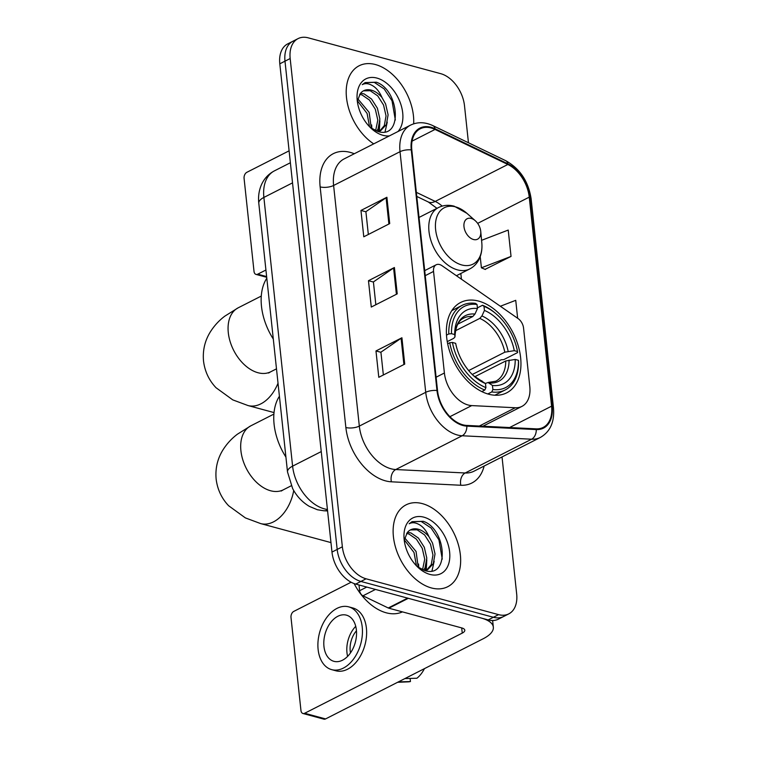 <?xml version="1.0" encoding="UTF-8"?>
<svg xmlns="http://www.w3.org/2000/svg" width="757" height="757" viewBox="0 0 757 757"><rect width="100%" height="100%" fill="white"/><g stroke="black" fill="none" stroke-linecap="round" stroke-linejoin="round"><path stroke-width="1.14" d="M468.129 405.004A28.709 18.641 63 0 0 471.715 405.591L515.28 407.749A28.709 18.641 63 0 0 521.895 406.405A28.709 18.641 63 0 0 529.796 386.477L523.551 328.055A9.567 6.217 63 0 0 518.081 318.565L442.012 265.707A9.567 6.217 63 0 0 436.174 264.789A9.567 6.217 63 0 0 433.543 271.432L444.397 373.002A28.709 18.641 63 0 0 468.129 405.004M488.644 394.198A50.71 32.939 63 0 0 506.66 392.855A50.71 32.939 63 0 0 518.025 345.097A50.71 32.939 63 0 0 478.698 301.116A50.71 32.939 63 0 0 460.682 302.45A50.71 32.939 63 0 0 449.308 350.217A50.71 32.939 63 0 0 488.644 394.198M468.46 142.761L464.495 105.687A28.709 18.641 63 0 0 440.763 73.684L308.288 37.85A28.709 18.641 63 0 0 298.088 38.607L287.707 43.887A28.709 18.641 63 0 0 279.806 63.815L331.982 552.08A28.709 18.641 63 0 0 355.714 584.082L488.199 619.917A28.709 18.641 63 0 0 498.39 619.16L503.585 616.52A28.709 18.641 63 0 1 493.384 617.277A28.709 18.641 63 0 0 503.585 616.52L508.77 613.88A28.709 18.641 63 0 0 516.671 593.952L502.033 456.935M298.088 38.607A28.709 18.641 63 0 0 290.177 58.535L342.363 546.8A28.709 18.641 63 0 0 366.095 578.802L360.909 581.442L493.384 617.277L360.909 581.442A28.709 18.641 63 0 1 337.177 549.44A28.709 18.641 63 0 0 360.909 581.442L355.714 584.082M290.177 58.535L284.992 61.175L337.177 549.44L284.992 61.175A28.709 18.641 63 0 1 292.902 41.247A28.709 18.641 63 0 0 284.992 61.175L279.806 63.815M431.395 587.943A45.931 29.826 63 0 0 447.709 586.722A45.931 29.826 63 0 0 458.004 543.469A45.931 29.826 63 0 0 422.387 503.632A45.931 29.826 63 0 0 406.074 504.853A45.931 29.826 63 0 0 395.779 548.106A45.931 29.826 63 0 0 431.395 587.943A45.931 29.826 63 0 0 447.709 586.722A45.931 29.826 63 0 0 458.004 543.469A45.931 29.826 63 0 0 422.387 503.632A45.931 29.826 63 0 0 406.074 504.853A45.931 29.826 63 0 0 395.779 548.106A45.931 29.826 63 0 0 431.395 587.943M413.672 123.836A45.931 29.826 63 0 0 375.463 64.553A45.931 29.826 63 0 0 359.149 65.764A45.931 29.826 63 0 0 347.16 102.129A45.931 29.826 63 0 0 373.712 143.868A45.931 29.826 63 0 1 347.16 102.129A45.931 29.826 63 0 1 359.149 65.764A45.931 29.826 63 0 1 375.463 64.553A45.931 29.826 63 0 1 413.672 123.836M462.849 424.8A30.621 19.89 -117 0 1 437.537 390.659L411.817 150.037A30.621 19.89 -117 0 1 420.249 128.785A30.621 19.89 -117 0 1 435.048 129.447L507.852 164.477A30.621 19.89 -117 0 1 529.247 197.142L551.588 406.168A30.621 19.89 -117 0 1 543.157 427.431A30.621 19.89 -117 0 1 536.107 428.859L466.681 425.415A30.621 19.89 -117 0 1 462.849 424.8M462.924 425.5A31.387 20.382 63 0 0 466.851 426.134L536.278 429.579A31.387 20.382 63 0 0 552.146 406.32L529.805 197.293A31.387 20.382 63 0 0 507.881 163.815L435.076 128.785A31.387 20.382 63 0 0 411.259 149.886L436.978 390.508A31.387 20.382 63 0 0 462.924 425.5M368.337 234.481L365.896 211.686L386.089 197.738A7.655 2.943 -6.1 0 1 386.903 197.255L360.957 210.446L363.776 236.799L389.713 223.599L386.903 197.255M365.905 211.79L360.957 210.446M383.354 374.98L380.913 352.194L401.096 338.247A7.655 2.943 -6.1 0 1 401.92 337.764L375.974 350.955L378.793 377.308L404.73 364.108L401.92 337.764M380.922 352.298L375.974 350.955M375.841 304.73L373.409 281.935L393.593 267.987A7.655 2.943 -6.1 0 1 394.406 267.514L368.47 280.705L371.28 307.049L397.226 293.858L394.406 267.514M373.419 282.039L368.47 280.705M366.095 578.802L498.57 614.637A28.709 18.641 63 0 0 508.77 613.88M485.067 269.36L511.041 256.415L508.221 230.071L481.575 240.319M517.646 318.262L515.735 300.33L500.349 306.244M480.212 256.651L481.405 267.808L485.351 269.483M511.041 256.415L481.405 267.808M354.115 583.571A47.842 31.075 63 0 0 386.184 612.792A47.842 31.075 63 0 0 402.44 611.883M404.834 538.047L416.066 551.465L418.233 567.343M404.531 540.167L414.013 552.506L416.473 565.829M407.493 532.36L410.975 532.956L418.451 538.095L424.308 547.273L426.797 558.117L425.055 567.816L423.665 570.201M406.66 533.486L408.912 534.007L416.388 539.145L422.245 548.323L424.734 559.168L422.548 569.756M417.211 566.586L424.696 570.532C450.178 578.878 446.346 528.944 423.286 521.299L412.073 521.677L409.177 523.749C412.291 522.037 415.953 522.51 420.154 525.169C423.75 527.534 426.664 531.348 428.907 536.618A21.622 14.042 63 0 0 418.28 529.238A21.622 14.042 63 0 0 410.606 529.815A21.622 14.042 63 0 0 407.115 532.862L404.607 539.476M428.907 536.618L432.54 543.081L435.029 553.925L433.288 563.624L427.714 569.633L424.961 570.608M410.37 529.938L417.154 529.815L424.63 534.953L430.487 544.132L432.966 554.976L431.235 564.675L426.655 570.106M427.714 569.633L425.51 570.75M429.948 574.421A31.198 20.259 63 0 0 449.62 551.938A31.198 20.259 63 0 0 423.835 517.163A31.198 20.259 63 0 0 404.115 539.173A31.198 20.259 63 0 0 418.82 568.091A31.198 20.259 63 0 0 429.948 574.421M411.874 521.781L421.138 521.422L431.093 528.017L438.946 539.883L442.258 559.13M434.177 561.259L431.982 570.91M425.945 565.451L425.283 570.532M426.797 559.839L426.257 570.248M426.219 570.39L426.096 570.882M418.564 564.031L418.763 567.703M358.998 584.972L359.613 590.706L366.757 587.072M407.701 598.077A4.788 3.104 63 0 0 408.316 598.314L481.225 618.034A38.276 14.724 -6.1 0 1 493.337 627.156A38.276 14.724 -6.1 0 1 483.174 638.766L325.576 718.923A4.788 3.142 105.1 0 1 323.864 719.15L302.942 713.491A4.788 3.142 -74.9 0 0 304.664 713.264L462.253 633.107A9.567 3.681 173.9 0 0 464.798 630.212A9.567 3.681 173.9 0 0 461.77 627.932L388.861 608.202A4.788 3.104 -117 0 1 388.246 607.975L362.953 595.806A4.788 3.104 -117 0 1 359.613 590.706M351.116 582.228L293.773 611.401A4.788 3.142 -74.9 0 0 291 617.438L300.955 710.52A4.788 3.142 -74.9 0 0 302.942 713.491M323.958 646.487A23.921 15.689 -74.9 0 0 333.932 661.334A23.921 15.689 -74.9 0 0 350.236 653.234A23.921 15.689 -74.9 0 0 356.386 629.994A23.921 15.689 -74.9 0 0 346.422 615.148A23.921 15.689 -74.9 0 0 330.109 623.248A23.921 15.689 -74.9 0 0 323.958 646.487M355.743 626.332A23.921 15.689 -74.9 0 0 346.971 652.714A23.921 15.689 -74.9 0 0 347.614 656.366M356.462 630.789A19.133 12.547 -74.9 0 0 350.217 651.058A19.133 12.547 -74.9 0 0 350.482 652.884M331.68 669.642L335.862 670.778A32.532 21.338 -74.9 0 0 358.042 659.763A32.532 21.338 -74.9 0 0 366.407 628.159A32.532 21.338 -74.9 0 0 352.847 607.966L348.665 606.84A32.532 21.338 -74.9 0 0 326.485 617.854A32.532 21.338 -74.9 0 0 318.12 649.459A32.532 21.338 -74.9 0 0 331.68 669.642A32.532 21.338 -74.9 0 0 353.86 658.628A32.532 21.338 -74.9 0 0 362.225 627.023A32.532 21.338 -74.9 0 0 348.665 606.84M424.412 668.658A24.877 16.313 -74.9 0 1 416.927 678.234L404.891 678.584M397.595 682.294L408.127 681.858A24.877 16.313 -74.9 0 0 410.445 681.537L410.114 678.433M398.4 681.887L410.445 681.537M477.402 307.872L482.521 305.26L484.007 306.367A45.543 29.58 63 0 1 496.743 314.429A45.543 29.58 63 0 1 517.504 351.532L514.277 350.661A41.143 26.722 63 0 0 484.442 310.436L481.935 315.943L479.777 318.404L455.515 330.743M468.668 370.57L504.824 352.185L514.277 350.661M492.892 389.505L491.785 391.937A47.464 30.819 63 0 0 505.184 389.959A47.464 30.819 63 0 0 518.545 361.354L518.441 360.313A45.543 29.58 63 0 1 492.892 389.505L492.457 385.445A41.143 26.722 63 0 0 515.214 359.443L505.761 360.966L474.809 376.702M485.351 383.458L488.038 382.512L492.457 385.445M279.418 396.252A52.63 34.179 63 0 0 285.928 457.105M517.504 351.532L517.608 352.573L503.727 359.632L501.219 359.764L472.264 374.488M475.547 303.377A47.464 30.819 63 0 0 462.149 305.355A47.464 30.819 63 0 0 448.787 333.96L451.494 333.676A45.543 29.58 63 0 1 477.033 304.484L475.547 303.377M446.498 335.124L448.787 333.96M496.743 314.429L495.939 313.72A47.464 30.819 63 0 0 482.521 305.26M491.785 391.937L487.801 393.962M477.033 304.484L477.468 308.544A41.143 26.722 63 0 0 454.72 334.547L451.494 333.676M484.442 310.436L484.007 306.367M515.214 359.443L518.441 360.313M454.72 334.547L454.966 336.979C455.752 321.914 461.666 319.161 463.681 318.101A35.399 22.994 63 0 1 472.803 316.521L474.961 314.06L477.468 308.544M474.961 314.06A36.809 23.902 63 0 0 454.966 336.912L453.698 338.351L447.264 341.625M481.793 391.587L484.811 390.044L485.918 387.622A45.543 29.58 63 0 1 452.431 342.457L449.734 342.741A47.464 30.819 63 0 0 484.811 390.044M449.734 342.741L447.671 343.782M452.431 342.457L455.657 343.328A41.143 26.722 63 0 0 474.327 376.418A41.143 26.722 63 0 0 485.483 383.562L485.918 387.622M485.483 383.562L473.39 375.576A36.809 23.902 63 0 0 482.114 381.045M457.748 324.176L472.803 316.521M471.223 218.432A11.478 7.456 63 0 0 463.984 226.703A11.478 7.456 63 0 0 473.475 239.505A11.478 7.456 63 0 0 480.733 231.405A11.478 7.456 63 0 0 475.32 220.76A11.478 7.456 63 0 0 471.223 218.432M266.805 278.226A52.63 34.179 63 0 0 273.315 339.079M289.108 150.823L246.848 172.312A4.788 3.142 -74.9 0 0 244.076 178.349L254.021 271.432A4.788 3.142 -74.9 0 0 256.017 274.403A4.788 3.142 -74.9 0 0 257.74 274.176L265.934 270.012M357.91 98.959L369.142 112.377L371.308 128.255M357.607 101.078L367.088 113.418L369.548 126.741M360.569 93.272L364.051 93.868L371.526 99.016L377.383 108.185L379.863 119.029L378.131 128.728L376.74 131.112M359.736 94.398L361.988 94.918L369.463 100.056L375.321 109.235L377.809 120.079L375.623 130.677M370.287 127.498L377.771 131.444C403.254 139.79 399.422 89.856 376.361 82.21L365.148 82.589L362.253 84.661C365.366 82.948 369.028 83.421 373.229 86.08C376.825 88.446 379.74 92.269 381.982 97.53A21.622 14.042 63 0 0 371.356 90.149A21.622 14.042 63 0 0 363.682 90.726A21.622 14.042 63 0 0 360.19 93.773L357.673 100.388M381.982 97.53L385.616 103.993L388.104 114.837L386.363 124.536L380.79 130.545L378.036 131.519M363.445 90.849L370.22 90.726L377.705 95.865L383.562 105.043L386.042 115.887L384.31 125.586L379.73 131.018M380.79 130.545L378.585 131.661M398.012 131.51A31.198 20.259 63 0 0 399.876 101.618A31.198 20.259 63 0 0 376.91 78.075A31.198 20.259 63 0 0 357.19 100.085A31.198 20.259 63 0 0 371.895 129.002A31.198 20.259 63 0 0 383.023 135.333A31.198 20.259 63 0 0 389.382 135.891M364.95 82.702L374.213 82.333L384.168 88.929L392.022 100.795L395.334 120.041M387.253 122.17L385.058 131.822M379.02 126.362L378.358 131.444M379.872 120.751L379.333 131.16M379.295 131.302L379.172 131.794M371.64 124.943L371.838 128.614M471.715 405.591L449.923 416.681M515.28 407.749L479.313 426.04M433.543 271.432L425.245 275.652M444.397 373.002L436.098 377.223M292.524 182.863L263.881 197.435A19.133 7.362 173.9 0 0 258.79 203.236C258.09 196.886 258.903 190.878 261.241 185.21C263.985 178.822 268.375 174.044 274.413 170.864A38.276 24.858 63 0 0 263.881 197.435L292.599 466.151A38.276 24.858 63 0 0 324.242 508.827A38.276 24.858 63 0 0 327.431 509.461M321.242 451.579L292.599 466.151A19.133 7.362 173.9 0 0 287.509 471.961L258.79 203.236M488.199 619.917L498.57 614.637M331.982 552.08L342.363 546.8M327.592 510.947L323.807 510.767A19.133 13.635 -87.2 0 0 327.516 510.237M484.13 466.047A47.842 31.075 -117 0 1 460.833 485.256L391.397 481.812A47.842 31.075 -117 0 1 345.864 427.506L320.145 186.884A9.567 3.681 173.9 0 0 333.61 185.474L359.32 426.096A38.276 24.858 63 0 0 390.962 468.763A38.276 24.858 63 0 0 395.75 469.539L465.186 472.983A38.276 24.858 63 0 0 473.996 471.195L540.403 437.423A38.276 24.858 -117 0 1 531.594 439.211A9.567 6.822 -87.2 0 0 536.278 429.579M320.145 186.884A47.842 31.075 -117 0 1 350.321 152.403A47.842 31.075 -117 0 1 354.276 153.747M344.142 158.904A38.276 24.858 63 0 0 333.61 185.474L400.018 151.693A38.276 24.858 -117 0 1 410.559 125.123L344.142 158.904M460.833 485.256A9.567 6.822 92.8 0 1 465.186 472.983L531.594 439.211L462.158 435.767A38.276 24.858 -117 0 1 457.379 434.991A38.276 24.858 -117 0 1 425.727 392.315A9.567 3.681 -6.1 0 1 436.978 390.508M466.851 426.134A9.567 6.822 -87.2 0 1 462.158 435.767L395.75 469.539A9.567 6.822 92.8 0 0 391.397 481.812M540.403 437.423C550.301 431.679 554.654 421.857 553.481 407.947A9.567 3.681 173.9 0 0 552.146 406.32M529.805 197.293A9.567 3.681 -6.1 0 1 531.149 198.911C528.452 181.406 519.983 168.66 505.723 160.692L432.919 125.653C424.989 121.943 417.533 121.773 410.559 125.123M507.881 163.815A9.567 5.545 -64.3 0 0 505.723 160.692M435.076 128.785A9.567 5.545 -64.3 0 0 432.919 125.653M411.259 149.886A9.567 3.681 173.9 0 0 400.018 151.693L425.727 392.315L359.32 426.096A9.567 3.681 173.9 0 1 345.864 427.506M529.247 197.142L477.658 223.381M442.173 206.112A30.621 19.89 63 0 0 435.218 201.419L416.341 192.335M507.852 164.477L435.218 201.419A17.222 9.973 115.7 0 1 428.273 201.968L416.776 196.432M435.048 129.447L412.073 141.133M551.588 406.168L509.575 427.544M461.439 279.201L460.824 273.476M393.593 267.987L396.403 294.274M401.096 338.247L403.907 364.524M386.089 197.738L388.89 224.015M461.704 627.913L462.253 633.107M408.316 598.314L388.861 608.202M304.664 713.264L325.576 718.923M388.246 607.975L407.626 598.125M375.491 589.429L362.953 595.806M281.197 491.056L283.326 489.807A35.882 23.306 -117 0 1 270.58 490.754A35.882 23.306 -117 0 1 240.915 450.756A35.882 23.306 -117 0 1 250.794 425.841L273.902 414.088M293.725 490.517A35.882 23.533 105.1 0 1 260.616 523.57L330.97 542.599M504.824 352.185A35.399 22.994 63 0 0 479.777 318.404M488.038 382.512L495.778 381.216A35.399 22.994 63 0 0 505.761 360.966M508.146 351.295A36.809 23.902 63 0 0 481.935 315.943M489.088 382.928A36.809 23.902 63 0 0 509.083 360.077M268.584 373.031L270.713 371.782A35.882 23.306 -117 0 1 257.967 372.728A35.882 23.306 -117 0 1 228.302 332.73A35.882 23.306 -117 0 1 238.181 307.815L261.288 296.063M278.027 383.193A35.882 23.533 105.1 0 1 248.003 405.544L274.034 412.584M455.582 206.879A31.643 20.553 63 0 0 435.625 229.683A31.643 20.553 63 0 0 461.789 264.959A31.643 20.553 63 0 0 481.793 242.637C482.332 248.381 481.584 253.586 479.569 258.251C477.412 263.105 474.119 266.672 469.719 268.953A34.444 22.369 63 0 1 457.483 269.87A34.444 22.369 63 0 1 430.761 239.988A34.444 22.369 63 0 1 438.483 207.55C443.309 205.156 448.532 204.702 454.162 206.178L466.87 213.294A31.643 20.553 63 0 0 455.582 206.879M257.74 274.176L266.634 276.579M521.895 406.405L482.928 426.219M436.174 264.789L424.705 270.618M323.807 510.767L317.363 509.735L309.301 506.357C302.204 502.137 296.64 496.195 292.618 488.52L287.509 471.961M274.413 170.864L290.376 162.746M553.481 407.947L531.149 198.911M436.959 208.326L428.273 201.968M492.627 620.522L493.337 627.156M250.794 425.841L237.395 434.206C231.528 438.625 226.636 443.99 222.709 450.311C217.391 459.054 215.206 468.64 216.133 479.058C217.429 489.429 221.593 498.333 228.633 505.752L245.372 517.902L260.616 523.57M451.806 310.616L462.149 305.355M494.841 395.22L505.184 389.959M291.284 485.757L283.326 489.807M238.181 307.815L224.782 316.18C218.915 320.599 214.023 325.964 210.096 332.285C204.778 341.029 202.592 350.614 203.519 361.032C204.816 371.403 208.979 380.307 216.019 387.726L232.759 399.876L248.003 405.544M419.028 217.448L438.483 207.55M456.424 275.718L469.719 268.953M475.32 220.76L466.87 213.294M480.733 231.405L481.793 242.637M276.494 368.839L270.713 371.782M266.71 277.299L256.017 274.403"/></g></svg>
